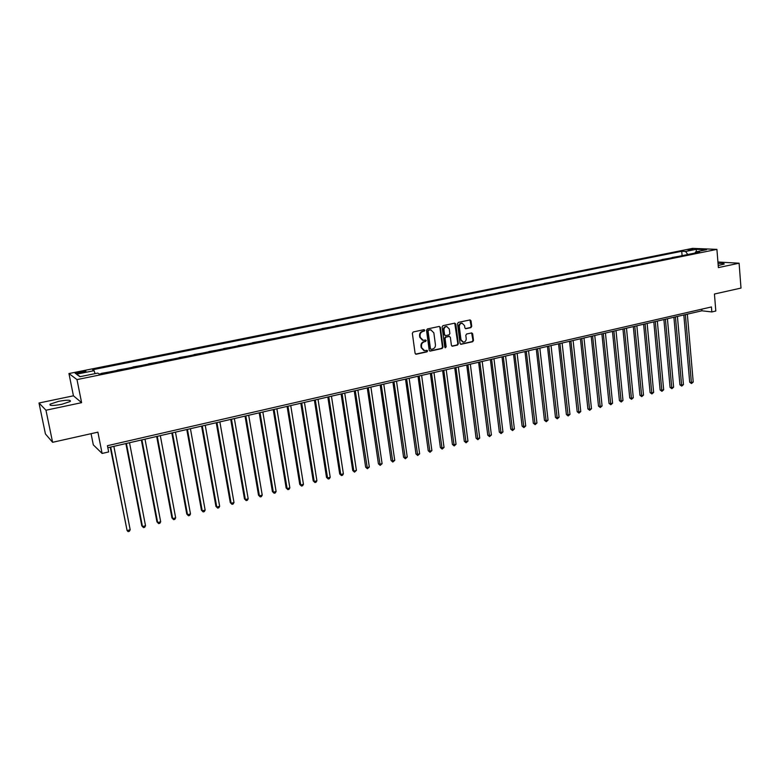 <?xml version="1.0" encoding="UTF-8"?>
<svg xmlns="http://www.w3.org/2000/svg" width="780" height="780" viewBox="0 0 780 780"><rect width="100%" height="100%" fill="white"/><g stroke="black" fill="none" stroke-linecap="round" stroke-linejoin="round"><path stroke-width="1.17" d="M424.827 330.291L424.018 329.667L413.215 331.958L412.347 333.294L415.096 353.34L416.267 354.218L427.011 351.848L427.606 350.912L426.972 350.279L424.613 350.668L421.697 347.773L421.473 346.106C421.385 343.912 422.302 342.498 424.232 341.854L426.221 340.626L425.578 339.982L423.257 340.363L420.303 337.447L420.069 335.78C419.971 333.577 420.898 332.153 422.838 331.519L424.827 330.291M422.497 340.236L419.796 337.331L419.572 335.663C419.474 333.469 420.391 332.046 422.331 331.412L423.715 331.12L424.018 329.667M415.594 354.12L426.504 351.721L426.826 350.298M423.832 350.522L421.2 347.656L420.976 345.988C420.878 343.795 421.795 342.381 423.725 341.738L425.11 341.445L425.422 340.002M718.204 265.522L724.172 264.079C724.493 263.425 722.456 263.221 718.048 263.465M58.617 401.339L50.105 404.157C49.111 405.834 53.011 405.883 61.815 404.303L70.258 401.485C71.214 399.828 67.334 399.769 58.617 401.339M687.843 249.707L693.108 249.522L687.843 249.707M470.886 327.639L471.715 326.342L471.023 320.824L470.116 319.917L458.357 322.384L457.519 323.69L460.054 343.405L460.941 344.302L472.66 341.738L473.499 340.441L472.66 333.811L471.773 332.914L466.635 333.996L465.796 335.302L466.226 338.598C466.226 340.743 465.28 341.933 463.369 342.147L460.99 339.748L459.332 326.781C459.313 324.646 460.249 323.466 462.14 323.232L464.568 325.66L464.851 327.815L465.748 328.721L470.886 327.639L470.35 327.541L471.178 326.245L469.96 319.927M45.962 410.231L81.608 402.665L73.437 395.811L39 403.006L45.962 410.231L52.601 442.309L97.89 432.159L102.112 453.453L108.654 451.932L107.425 445.702L711.428 306.95L711.838 311.942L715.816 311.015L714.431 294.031L741 288.083L739.099 263.201L717.932 262.012M81.608 402.665L76.986 379.597L716.908 249.376L718.38 267.599L739.099 263.201M440.369 327.337L439.228 326.44L427.372 328.955L426.514 330.281L429.195 350.22L430.102 351.127L442.133 348.494L442.991 347.178L440.369 327.337L439.315 326.43M442.962 325.65L454.662 323.173L455.793 324.061L458.338 343.785L457.499 345.091L452.293 346.213L451.406 345.316L450.362 337.311L449.231 336.433L445.906 337.155L445.058 338.471L446.16 346.817L445.39 347.753L444.766 347.119L442.114 326.966L442.962 325.65M52.601 442.309L45.435 433.963L39 403.006M79.843 373.132L85.936 371.563C86.287 370.988 84.757 370.997 81.335 371.582L75.241 373.162C74.87 373.737 76.411 373.727 79.843 373.132M76.986 379.597L68.952 373.552L692.552 248.371L716.908 249.376M80.252 376.633L76.489 374.215L79.911 376.711L97.744 373.094L99.216 374.059L699.64 252.106L695.633 251.92L694.97 253.052M76.489 374.215L94.078 370.666L95.092 373.63M682.1 255.665L681.72 251.287L92.664 369.74L94.078 370.666M681.72 251.287L685.6 251.462L696.355 249.298L706.466 249.727L695.633 251.92M91.075 433.69L93.308 444.863L102.112 453.453M73.437 395.811L68.952 373.552M107.835 447.73L701.912 310.801L711.838 311.942M701.776 309.163L701.912 310.801M109.98 371.875L101.38 373.366M125.795 368.667L117.283 370.139M141.424 365.488L132.99 366.951M156.887 362.349L148.522 363.802M172.166 359.248L163.878 360.682M187.278 356.177L179.059 357.601M202.215 353.145L194.074 354.549M216.996 350.142L208.923 351.536M231.611 347.168L223.607 348.553M246.061 344.233L238.124 345.608M260.354 341.338L252.486 342.693M274.492 338.462L266.692 339.807M288.483 335.624L280.751 336.95M302.318 332.806L294.645 334.132M316.007 330.028L308.402 331.344M329.55 327.278L322.003 328.575M335.498 326.069L335.995 325.972M342.947 324.558L335.468 325.845M348.816 323.359L349.323 323.261M356.206 321.867L348.787 323.144M361.998 320.687L362.515 320.58M369.32 319.195L361.969 320.463M375.043 318.035L375.57 317.928M382.307 316.563L375.005 317.821M387.943 315.412L388.489 315.305M395.158 313.95L387.913 315.198M400.725 312.819L401.271 312.712M407.872 311.366L400.686 312.604M413.361 310.255L413.927 310.138M420.459 308.812L413.332 310.031M425.88 307.71L426.455 307.593M432.919 306.286L425.851 307.495M438.262 305.194L438.848 305.077M445.244 303.781L438.233 304.98M450.518 302.708L451.123 302.581M457.45 301.294L450.489 302.494M462.657 300.241L463.271 300.115M469.54 298.847L462.628 300.027M474.679 297.804L475.293 297.677M481.494 296.41L474.649 297.59M486.574 295.386L487.198 295.259M493.34 294.011L486.544 295.171M498.352 292.988L498.985 292.861M505.069 291.623L498.322 292.783M510.013 290.618L510.656 290.491M516.682 289.263L509.983 290.413M521.557 288.278L522.21 288.142M528.177 286.933L521.537 288.064M532.993 285.958L533.657 285.821M539.565 284.622L532.964 285.743M544.313 283.657L544.986 283.52M550.836 282.331L544.294 283.442M555.526 281.375L556.208 281.239M562.01 280.059L555.506 281.171M566.631 279.123L567.323 278.977M573.066 277.817L566.611 278.918M577.639 276.89L578.331 276.744M584.015 275.594L577.609 276.685M588.529 274.677L589.241 274.531M594.867 273.39L588.51 274.472M599.323 272.483L600.034 272.337M605.611 271.206L599.303 272.279M610.009 270.309L610.73 270.163M616.258 269.041L609.989 270.104M620.597 268.154L621.328 268.008M626.798 266.897L620.578 267.959M631.088 266.029L631.829 265.882M637.25 264.781L631.069 265.824M641.482 263.913L642.223 263.767M647.595 262.675L641.462 263.718M651.778 261.827L652.529 261.671M657.852 260.588L651.758 261.631M661.976 259.75L662.737 259.603M668.011 258.531L661.957 259.555M672.087 257.702L672.847 257.546M678.073 256.483L672.067 257.507M687.765 254.514L685.6 251.462M696.355 249.298L696.228 251.803M429.692 351L441.616 348.377L442.465 347.061L439.852 327.239M428.698 330.272L428.093 331.207L430.443 348.699L431.077 349.333L432.705 348.991C434.616 348.358 435.523 346.944 435.435 344.76L433.846 332.826L430.872 329.901L428.181 330.174L427.586 331.1L428.093 331.207M430.852 349.274L429.936 348.582L427.586 331.1M431.087 329.921L430.151 329.959M428.181 330.174L429.644 329.862M451.893 346.096L456.973 344.984L457.811 343.668L454.74 323.154M449.212 336.365L445.39 337.038L444.541 338.354L445.633 346.7L446.16 346.817M445.039 347.617L445.633 346.7M449.27 328.985L446.813 326.547C444.902 326.781 443.947 327.971 443.966 330.125L444.571 334.727L445.702 335.615L449.026 334.893L449.875 333.577L449.27 328.985M446.921 326.557L446.296 326.45C444.376 326.683 443.43 327.873 443.44 330.018L443.966 330.125M445.195 335.575L444.044 334.62L443.44 330.018M465.358 328.614L470.35 327.541M462.218 323.232L461.604 323.135C459.722 323.369 458.786 324.548 458.796 326.683L459.332 326.781M462.725 342.03L460.463 339.641L458.796 326.683M460.541 344.185L472.124 341.63L472.963 340.324L471.627 332.914M110.224 447.184L127.101 530.585L130.192 529.776L113.861 446.345M110.702 447.077L127.101 530.585L128.134 531.629L129.363 531.307L130.192 529.776M125.882 443.576L141.794 525.808L142.467 526.549L145.519 525.749L129.519 442.738M126.399 443.45L142.467 526.549L143.471 527.592L144.69 527.28L145.519 525.749M141.365 440.008L156.946 521.84L157.657 522.561L160.68 521.771L145.012 439.169M141.921 439.871L157.657 522.561L158.632 523.614L156.946 521.84M160.68 521.771L159.841 523.292L158.632 523.614M156.682 436.478L171.941 517.91L172.682 518.622L175.666 517.842L160.319 435.64M157.268 436.342L172.682 518.622L173.638 519.665L171.941 517.91M175.666 517.842L174.827 519.353L173.638 519.665M171.824 432.988L186.771 514.02L187.541 514.722L190.495 513.952L175.461 432.149M172.448 432.841L187.541 514.722L188.468 515.765L186.771 514.02M190.495 513.952L189.647 515.453L188.468 515.765M186.791 429.536L201.435 510.178L202.234 510.871L205.15 510.1L190.427 428.698M187.453 429.38L202.234 510.871L203.141 511.914L201.435 510.178M205.15 510.1L204.301 511.602L203.141 511.914M201.591 426.124L215.933 506.376L216.772 507.049L219.658 506.298L205.237 425.285M202.283 425.958L216.772 507.049L217.649 508.092L215.933 506.376M219.658 506.298L218.8 507.79L217.649 508.092M216.236 422.75L230.285 502.622L231.143 503.285L234 502.534L219.872 421.912M216.957 422.584L231.143 503.285L232.001 504.319L230.285 502.622M234 502.534L233.142 504.026L232.001 504.319M230.724 419.406L244.481 498.898L245.359 499.551L248.186 498.81L234.361 418.567M231.475 419.231L245.359 499.551L246.197 500.594L244.481 498.898M248.186 498.81L247.328 500.292L246.197 500.594M245.047 416.11L258.521 495.222L259.428 495.856L262.226 495.124L248.684 415.272M245.827 415.925L259.428 495.856L260.247 496.899L258.521 495.222M262.226 495.124L261.358 496.606L260.247 496.899M259.214 412.844L272.405 491.575L273.351 492.209L276.11 491.478L262.85 412.006M260.032 412.649L273.351 492.209L274.141 493.243L272.405 491.575M276.11 491.478L275.243 492.96L274.141 493.243M273.234 409.607L286.153 487.978L287.118 488.592L289.858 487.87L276.871 408.769M274.072 409.412L287.118 488.592L287.888 489.635L286.153 487.978M289.858 487.87L288.98 489.343L287.888 489.635M287.099 406.409L299.754 484.409L300.739 485.014L303.449 484.312L290.735 405.581M287.966 406.214L300.739 485.014L301.49 486.057L299.754 484.409M303.449 484.312L302.572 485.774L301.49 486.057M300.817 403.25L313.209 480.889L314.223 481.484L316.904 480.782L304.453 402.412M301.714 403.046L314.223 481.484L314.944 482.518L313.209 480.889M316.904 480.782L316.017 482.235L314.944 482.518M314.389 400.12L326.518 477.399L327.561 477.984L330.213 477.282L318.026 399.282M315.315 399.906L327.561 477.984L328.263 479.017L326.518 477.399M330.213 477.282L329.326 478.735L328.263 479.017M327.824 397.03L339.7 473.947L340.762 474.513L343.385 473.831L331.451 396.191M328.78 396.805L340.762 474.513L341.445 475.556L339.7 473.947M343.385 473.831L342.498 475.273L341.445 475.556M341.113 393.968L352.735 470.525L353.827 471.091L356.421 470.408L344.74 393.13M342.089 393.734L353.827 471.091L354.49 472.124L352.735 470.525M356.421 470.408L354.49 472.124M354.266 390.936L365.644 467.142L366.756 467.698L369.32 467.025L357.883 390.098M355.27 390.702L367.399 468.731L365.644 467.142M369.32 467.025L367.399 468.731M367.273 387.933L378.417 463.798L379.548 464.334L382.093 463.671L370.9 387.094M368.306 387.699L380.182 465.368L378.417 463.798M382.093 463.671L380.182 465.368M380.162 384.959L391.063 460.483L392.213 461.019L394.729 460.356L383.779 384.13M381.215 384.725L392.827 462.043L391.063 460.483M394.729 460.356L392.827 462.043M392.906 382.024L403.582 457.207L404.752 457.723L407.248 457.07L396.523 381.196M393.988 381.781L405.346 458.757L403.582 457.207M407.248 457.07L405.346 458.757M405.522 379.119L415.974 453.96L417.163 454.467L419.63 453.823L409.139 378.281M406.624 378.865L417.739 455.5L415.974 453.96M419.63 453.823L417.739 455.5M418.012 376.243L428.24 450.743L429.448 451.249L431.896 450.606L421.629 375.404M419.143 375.979L430.004 452.273L428.24 450.743M431.896 450.606L430.004 452.273M430.375 373.386L440.378 447.564L441.616 448.052L444.034 447.418L433.982 372.557M431.525 373.123L442.153 449.075L440.378 447.564M444.034 447.418L442.153 449.075M442.621 370.568L452.4 444.405L453.658 444.892L456.046 444.269L446.219 369.74M443.781 370.295L454.174 445.916L452.4 444.405M456.046 444.269L454.174 445.916M454.73 367.77L464.305 441.285L465.582 441.763L467.951 441.139L458.338 366.941M455.92 367.497L466.079 442.786L464.305 441.285M467.951 441.139L466.079 442.786M466.732 365.011L476.092 438.204L477.389 438.662L479.729 438.048L470.33 364.182M467.941 364.728L477.877 439.686L476.092 438.204M479.729 438.048L477.877 439.686M478.608 362.271L487.763 435.142L489.07 435.601L491.4 434.986L482.206 361.442M479.837 361.988L489.548 436.615L487.763 435.142M491.4 434.986L489.548 436.615M490.366 359.56L499.327 432.11L500.653 432.559L502.954 431.954L493.954 358.732M491.615 359.278L501.111 433.582L499.327 432.11M502.954 431.954L501.111 433.582M502.008 356.879L510.773 429.117L512.119 429.556L514.39 428.951L505.596 356.05M503.275 356.587L512.558 430.57L510.773 429.117M514.39 428.951L512.558 430.57M513.542 354.218L522.112 426.143L523.468 426.572L525.72 425.987L517.12 353.389M514.829 353.925L523.897 427.586L522.112 426.143M525.72 425.987L523.897 427.586M524.959 351.585L533.335 423.199L534.709 423.628L536.942 423.033L528.538 350.766M526.266 351.283L535.119 424.642L533.335 423.199M536.942 423.033L535.119 424.642M536.269 348.982L544.459 420.284L545.844 420.703L548.057 420.118L539.848 348.153M537.596 348.68L546.244 421.717L544.459 420.284M548.057 420.118L546.244 421.717M547.462 346.398L555.467 417.398L556.881 417.807L559.075 417.232L551.041 345.579M548.808 346.086L557.261 418.821L555.467 417.398M559.075 417.232L557.261 418.821M558.558 343.844L566.387 414.541L567.801 414.94L569.975 414.375L562.126 343.024M559.913 343.531L568.172 415.945L566.387 414.541M569.975 414.375L568.172 415.945M569.546 341.308L577.19 411.703L578.624 412.103L580.778 411.538L573.105 340.49M570.921 340.997L578.984 413.107L577.19 411.703M580.778 411.538L578.984 413.107M580.427 338.803L587.896 408.905L589.349 409.285L591.484 408.73L583.986 337.984M581.822 338.481L589.69 410.29L587.896 408.905M591.484 408.73L589.69 410.29M591.201 336.316L598.504 406.117L599.966 406.497L602.082 405.951L594.76 335.498M592.615 335.995L600.298 407.501L598.504 406.117M602.082 405.951L600.298 407.501M601.887 333.86L609.014 403.367L610.486 403.738L612.583 403.192L605.436 333.04M603.31 333.528L610.808 404.742L609.014 403.367M612.583 403.192L610.808 404.742M612.456 331.422L619.427 400.637L620.919 401.008L622.986 400.462L616.005 330.603M613.899 331.09L621.221 402.002L619.427 400.637M622.986 400.462L621.221 402.002M622.937 329.004L629.743 397.936L631.244 398.297L633.301 397.751L626.486 328.185M624.4 328.673L631.537 399.292L629.743 397.936M633.301 397.751L631.537 399.292M633.321 326.606L639.961 395.255L641.482 395.606L643.51 395.07L636.86 325.796M634.793 326.274L641.755 396.61L639.961 395.255M643.51 395.07L641.755 396.61M643.607 324.236L650.091 392.603L651.622 392.944L653.64 392.418L647.146 323.427M645.089 323.895L651.885 393.939L650.091 392.603M653.64 392.418L651.885 393.939M653.806 321.886L660.124 389.971L661.664 390.312L663.663 389.785L657.325 321.077M655.298 321.545L661.918 391.306L660.124 389.971M663.663 389.785L661.918 391.306M663.897 319.566L670.069 387.368L671.629 387.699L673.608 387.182L667.426 318.747M665.408 319.215L671.863 388.694L670.069 387.368M673.608 387.182L671.863 388.694M673.91 317.255L679.926 384.784L681.496 385.106L683.456 384.598L677.42 316.446M675.431 316.904L681.72 386.1L679.926 384.784M683.456 384.598L681.72 386.1M683.826 314.974L689.695 382.219L691.275 382.541L693.215 382.034L687.336 314.165M685.357 314.613L691.49 383.536L689.695 382.219M693.215 382.034L691.49 383.536M78.712 373.337L78.478 372.157M81.569 372.781L81.335 371.582M422.331 331.412L422.838 331.519M419.572 335.663L420.069 335.78M419.796 337.331L420.303 337.447M425.11 341.445L425.617 341.552M423.725 341.738L424.232 341.854M420.976 345.988L421.473 346.106M421.2 347.656L421.697 347.773M426.504 351.721L427.011 351.848M415.769 354.101L416.267 354.218M423.715 331.12L424.223 331.227M442.465 347.061L442.991 347.178M441.616 348.377L442.133 348.494M429.839 350.981L430.345 351.107M429.936 348.582L430.443 348.699M455.267 323.963L455.793 324.061M457.811 343.668L458.338 343.785M456.973 344.984L457.499 345.091M452.01 346.076L452.527 346.193M448.705 336.326L449.231 336.433M445.39 337.038L445.906 337.155M444.541 338.354L445.058 338.471M444.044 334.62L444.571 334.727M465.426 328.604L465.962 328.702M460.463 339.641L460.99 339.748M472.124 333.703L472.66 333.811M472.963 340.324L473.499 340.441M472.124 341.63L472.66 341.738M460.648 344.165L461.175 344.282M470.486 320.736L471.023 320.824M471.178 326.245L471.715 326.342M50.339 405.278L50.105 404.157M430.365 329.794L430.872 329.901M448.929 336.307L449.456 336.414M446.296 326.45L446.813 326.547M461.604 323.135L462.14 323.232"/></g></svg>
